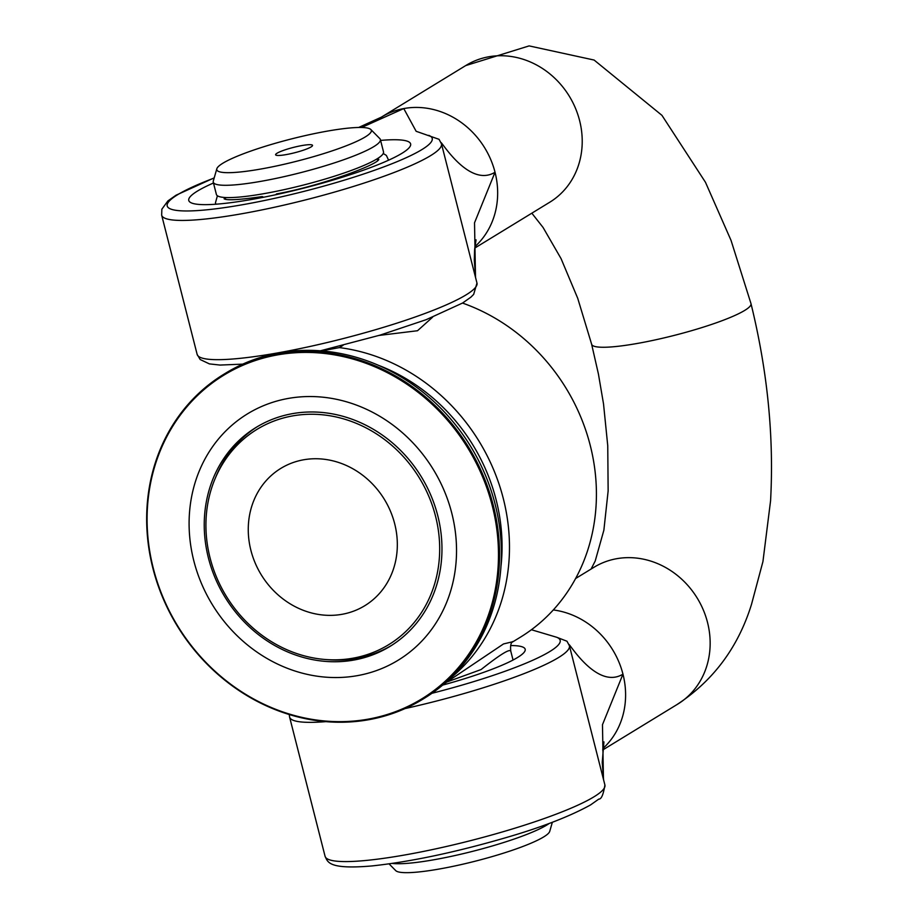 <?xml version="1.0" encoding="UTF-8"?>
<svg xmlns="http://www.w3.org/2000/svg" width="918" height="918" viewBox="0 0 918 918"><rect width="100%" height="100%" fill="white"/><g stroke="black" fill="none" stroke-linecap="round" stroke-linejoin="round"><path stroke-width="1.38" d="M311.087 146.926A19.049 2.743 165.7 0 1 292.062 153.386A19.049 2.743 165.7 0 1 275.905 155.119A19.049 2.743 165.7 0 1 293.393 147.419A19.049 2.743 165.7 0 1 312.43 145.801A19.049 2.743 165.7 0 1 311.087 146.926M216.832 168.774L213.286 181.064A86.235 12.393 -14.3 0 0 213.251 182.143A86.235 12.393 -14.3 0 0 281.734 177.174A86.235 12.393 -14.3 0 0 373.844 146.605A86.235 12.393 -14.3 0 0 380.373 139.547A86.235 12.393 -14.3 0 0 379.822 138.618L370.838 129.518A79.751 11.464 165.7 0 1 365.307 136.908A79.751 11.464 165.7 0 1 276.938 165.871A79.751 11.464 165.7 0 1 216.832 168.774A79.751 11.464 165.7 0 1 291.236 138.974A79.751 11.464 165.7 0 1 370.838 129.518M380.373 139.547L383.506 151.849A86.235 12.393 165.7 0 1 303.009 185.161A86.235 12.393 165.7 0 1 216.396 194.455L213.251 182.143M549.297 823.4A86.235 12.393 165.7 0 1 546.784 825.053A86.235 12.393 165.7 0 1 469.201 852.202A86.235 12.393 165.7 0 1 392.296 863.413M389.071 863.884L395.727 870.62A79.751 11.464 -14.3 0 0 461.743 864.446A79.751 11.464 -14.3 0 0 543.731 836.895A79.751 11.464 -14.3 0 0 549.733 831.364L552.349 822.264M447.364 681.833L481.078 669.555C500.436 654.282 510.339 648.234 510.775 651.401M513.047 660.042L510.764 651.103C510.213 645.905 510.856 642.726 512.714 641.533M512.485 641.797L503.512 643.943L444.392 683.658M379.019 335.437L417.518 330.732L432.596 317.18M462.511 303.066A188.5 169.096 58.6 0 1 593.556 460.928A188.5 169.096 58.6 0 1 520.173 637.321L512.187 642.198M449.935 678.643A188.5 169.096 -121.4 0 0 499.094 484.234A188.5 169.096 -121.4 0 0 339.385 347.601L321.495 350.906M343.08 345.329L339.385 347.601M465.678 65.603L529.112 45.9L594.107 60.049L661.947 115.347L705.483 182.303L731.049 240.413L750.993 303.629A82.218 11.819 165.7 0 1 744.773 310.376A82.218 11.819 165.7 0 1 640.316 342.907A82.218 11.819 165.7 0 1 591.651 344.273L577.732 298.327L561.07 258.647L543.066 227.457L531.832 213.183M213.469 183.003A114.475 16.444 -14.3 0 0 189.51 201.708A114.475 16.444 -14.3 0 0 284.282 192.837A114.475 16.444 -14.3 0 0 401.969 153.295A114.475 16.444 -14.3 0 0 410.575 145.354A114.475 16.444 -14.3 0 0 380.591 140.408M214.204 177.874L176.015 195.213L167.891 200.927L161.855 209.212L161.66 215.156A144.39 20.747 -14.3 0 0 306.692 199.608A144.39 20.747 -14.3 0 0 441.478 143.839L439.045 139.318L416.141 131.285L403.759 108.565A80.21 71.96 58.6 0 1 495.031 172.251L474.526 222.799L475.513 277.385M361.623 127.487L403.759 108.565A80.21 71.96 58.6 0 0 381.521 117.056A80.21 71.96 58.6 0 0 381.36 117.16L358.651 127.476M442.694 685.092A100.67 14.47 -14.3 0 0 524.671 651.539A100.67 14.47 -14.3 0 0 510.706 645.561M531.396 629.737L556.687 637.264L566.98 641.234L569.412 645.756L604.905 784.982A144.39 20.747 165.7 0 1 470.119 840.75A144.39 20.747 165.7 0 1 325.075 856.299C327.818 861.784 327.795 869.782 372.054 865.926C411.448 861.669 456.762 852.042 507.998 837.044C542.79 826.843 570.308 816.136 590.549 804.925L598.788 799.108C601.336 799.326 603.367 794.621 604.905 784.982M441.432 143.805C437.289 133.994 467.331 189.154 495.031 172.251A80.21 71.96 58.6 0 1 474.881 246.678M569.378 645.721C565.224 635.91 595.266 691.07 622.966 674.156L602.472 724.715L603.459 779.302M378.813 159.365C378.159 164.483 320.634 186.01 276.548 193.916L275.652 194.742M261.194 197.703L262.238 196.567L263.581 197.232M422.475 699.401L424.334 698.265A190.508 170.897 -121.4 0 0 495.146 504.28A190.508 170.897 -121.4 0 0 225.576 373.201L223.717 374.337A190.508 170.897 -121.4 0 0 162.911 598.008A190.508 170.897 -121.4 0 0 369.667 719.551A190.508 170.897 -121.4 0 0 422.475 699.401A190.508 170.897 -121.4 0 0 493.299 505.416A190.508 170.897 -121.4 0 0 223.717 374.337M378.078 365.157A180.479 161.901 58.6 0 1 496.133 499.851A180.479 161.901 58.6 0 1 500.999 566.176M437.76 515.675A128.336 115.129 -121.4 0 0 256.156 427.375A128.336 115.129 -121.4 0 0 224.876 596.93A128.336 115.129 -121.4 0 0 390.047 646.364A128.336 115.129 -121.4 0 0 437.76 515.675M369.174 718.966A189.705 170.174 58.6 0 1 152.836 473.218A189.705 170.174 58.6 0 1 446.389 418.964A189.705 170.174 58.6 0 1 369.174 718.966M451.794 513.208A144.39 129.518 58.6 0 1 288.872 668.878A144.39 129.518 58.6 0 1 227.744 429.062A144.39 129.518 58.6 0 1 451.794 513.208M250.901 550.341A80.474 72.189 58.6 0 1 280.816 468.398A80.474 72.189 58.6 0 1 384.39 499.392A80.474 72.189 58.6 0 1 364.779 605.708A80.474 72.189 58.6 0 1 250.901 550.341M325.5 659.514A126.191 113.201 58.6 0 1 210.061 557.88A126.191 113.201 58.6 0 1 215.03 478.829A126.191 113.201 58.6 0 1 352.535 421.855A126.191 113.201 58.6 0 1 438.884 563.078A126.191 113.201 58.6 0 1 325.5 659.514L328.564 659.755A128.336 115.129 -121.4 0 0 391.401 645.515M257.522 426.549A128.336 115.129 -121.4 0 0 216.212 475.994L215.03 478.829M381.521 117.056L466.092 65.35A80.21 71.96 58.6 0 1 579.591 120.533A80.21 71.96 58.6 0 1 549.836 202.178A80.21 71.96 58.6 0 1 549.779 202.212L474.744 248.089M553.302 609.942A80.21 71.96 58.6 0 1 622.966 674.156A80.21 71.96 58.6 0 1 602.816 748.606M602.678 750.006L677.713 704.129A80.21 71.96 -121.4 0 0 707.526 622.45A80.21 71.96 -121.4 0 0 616.265 558.775A80.21 71.96 -121.4 0 0 594.026 567.255L575.62 578.512M428.752 135.348A136.759 19.657 165.7 0 1 349.953 178.413A136.759 19.657 165.7 0 1 186.285 210.968A136.759 19.657 165.7 0 1 214.158 178.035M556.687 637.264A136.759 19.657 165.7 0 1 431.965 693.285M441.478 143.839L476.97 283.065A144.39 20.747 165.7 0 1 342.184 338.834A144.39 20.747 165.7 0 1 197.141 354.394L161.66 215.156M289.262 714.525L289.595 717.073A144.39 20.747 -14.3 0 0 325.856 721.64M405.045 708.581A144.39 20.747 -14.3 0 0 569.412 645.756M225.828 199.275L224.646 197.485M377.711 158.47L377.527 160.604M476.97 283.065L473.677 294.38L470.854 297.191L462.615 303.009L426.159 319.682L380.063 335.127L320.348 350.814M242.742 364.136L220.033 365.066L209.396 363.895L200.158 359.512L197.141 354.394M289.595 717.073L325.075 856.299M476.04 239.816L474.606 249.845L474.296 260.299L475.616 277.764M603.929 741.882L602.242 762.422L603.562 779.703M594.026 567.244L593.269 567.726M591.089 569.057L595.208 561.013L603.872 530.191L608.141 490.935L607.75 445.746L603.528 403.943L598.421 374.016L591.64 344.284M750.993 303.651C767.54 371.021 774.069 436.738 770.569 500.803L762.938 561.564L751.521 604.308C738.198 647.328 713.275 680.789 676.761 704.703M388.589 160.191L386.363 155.417L383.242 153.501M224.107 198.793C226.872 200.583 239.587 199.837 262.238 196.567M215.925 204.209L215.432 202.889L217.405 195.775"/></g></svg>
